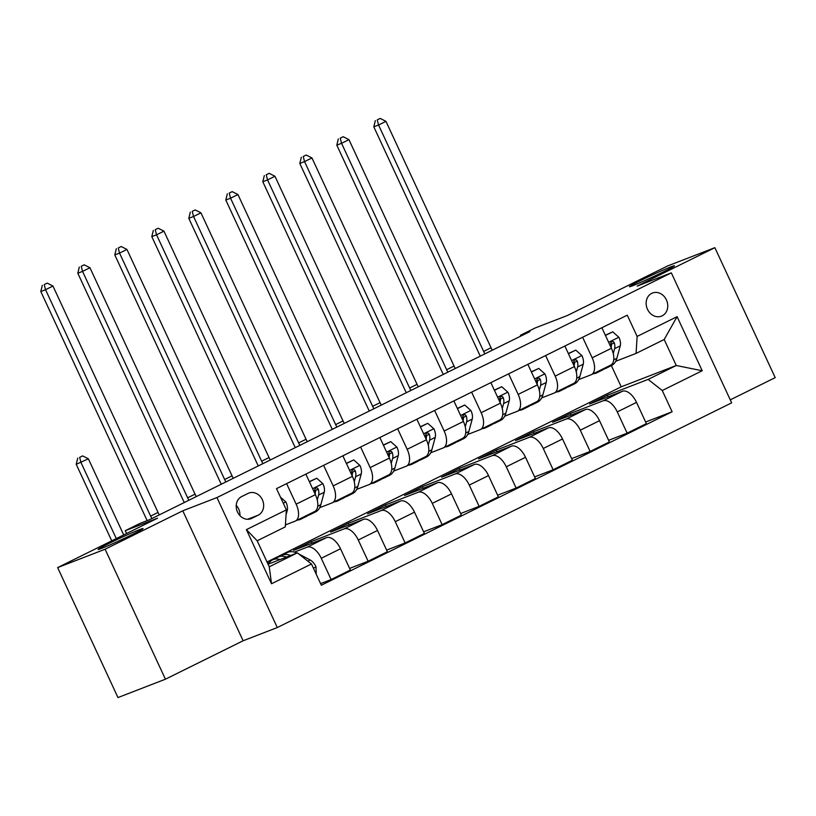 <?xml version="1.0" encoding="UTF-8"?>
<svg xmlns="http://www.w3.org/2000/svg" width="816" height="816" viewBox="0 0 816 816"><rect width="100%" height="100%" fill="white"/><g stroke="black" fill="none" stroke-linecap="round" stroke-linejoin="round"><path stroke-width="1.22" d="M632.981 285.61A24.806 1 155.1 0 1 629.422 286.691A24.806 1 155.1 0 1 645.395 278.225A24.806 1 155.1 0 1 670.864 266.873A24.806 1 155.1 0 1 674.424 265.802A24.806 1 155.1 0 1 658.451 274.268A24.806 1 155.1 0 1 632.981 285.61M101.643 548.383A24.806 1 155.1 0 1 98.083 549.454A24.806 1 155.1 0 1 114.056 540.988A24.806 1 155.1 0 1 139.536 529.645A24.806 1 155.1 0 1 143.086 528.564A24.806 1 155.1 0 1 127.112 537.04A24.806 1 155.1 0 1 101.643 548.383M651.729 293.352A12.403 10.557 68.8 0 0 647.282 308.846A12.403 10.557 68.8 0 0 661.419 316.159A12.403 10.557 68.8 0 0 662.164 315.833A12.403 10.557 68.8 0 0 666.611 300.339A12.403 10.557 68.8 0 0 652.463 293.026A12.403 10.557 68.8 0 0 651.729 293.352M730.279 399.85L775.2 377.635L714.867 247.666L667.417 266.036L567.518 315.445L535.255 327.94L520.455 335.254L520.832 336.08M277.287 627.545L731.656 402.839L671.333 272.86L216.954 497.566L277.287 627.545L243.127 640.774L182.794 510.796L105.091 549.219L165.424 679.198L243.127 640.774M165.424 679.198L117.973 697.568L57.64 567.599L157.549 518.191L125.276 530.686L126.582 533.501M105.091 549.219L57.64 567.599M125.276 530.686L140.077 523.362L149.573 519.69L529.941 331.582L520.455 335.254M251.726 518.374L258.244 515.161A12.016 10.231 68.8 0 0 262.548 500.147A12.016 10.231 68.8 0 0 248.849 493.068A12.016 10.231 68.8 0 0 248.135 493.374L241.618 496.597A12.016 10.231 68.8 0 0 237.313 511.612A12.016 10.231 68.8 0 0 251.012 518.69A12.016 10.231 68.8 0 0 251.726 518.374L250.267 518.945M311.477 563.989L271.514 583.746L246.412 529.645L286.365 509.888L285.294 526.881L257.183 540.784L269.239 566.783L297.361 552.871L311.477 563.989L321.341 585.235L672.119 411.764L645.629 422.025M267.016 561.979L621.211 386.815L676.26 365.497L664.193 339.497L636.072 353.41L637.133 336.416L627.269 315.17L276.502 488.631L286.365 509.888M637.133 336.416L677.096 316.659L702.209 370.75L662.245 390.517L672.119 411.764M182.794 510.796L216.954 497.566M714.867 247.666L637.163 286.09L671.333 272.86M636.072 353.41L615.703 361.294M582.624 337.243L592.161 357.806A15.504 8.119 63.7 0 1 591.447 374.636A15.504 8.119 63.7 0 1 591.1 374.789L578.697 379.593M545.618 355.541L555.166 376.105A15.504 8.119 63.7 0 1 554.441 392.935A15.504 8.119 63.7 0 1 554.095 393.088L541.702 397.892M508.623 373.84L518.16 394.403A15.504 8.119 63.7 0 1 517.446 411.233A15.504 8.119 63.7 0 1 517.089 411.386L504.696 416.191M471.617 392.139L481.165 412.702A15.504 8.119 63.7 0 1 480.44 429.532A15.504 8.119 63.7 0 1 480.094 429.685L467.69 434.489M434.622 410.438L444.159 431.001A15.504 8.119 63.7 0 1 443.445 447.831A15.504 8.119 63.7 0 1 443.088 447.984L430.695 452.788M397.616 428.737L407.164 449.3A15.504 8.119 63.7 0 1 406.439 466.13A15.504 8.119 63.7 0 1 406.093 466.283L393.689 471.087M360.621 447.035L370.158 467.599A15.504 8.119 63.7 0 1 369.444 484.429A15.504 8.119 63.7 0 1 369.087 484.582L356.694 489.386M323.615 465.334L333.163 485.897A15.504 8.119 63.7 0 1 332.438 502.727A15.504 8.119 63.7 0 1 332.092 502.88L319.688 507.685M286.61 483.633L296.157 504.186A15.504 8.119 63.7 0 1 295.443 521.026A15.504 8.119 63.7 0 1 295.086 521.179L285.416 524.923M621.211 386.815L611.368 365.609M268.056 564.223L297.361 552.871M267.587 563.224L269.708 562.173M294.413 552.116L307.153 547.179A15.504 8.119 63.7 0 1 321.269 558.287L331.133 579.544L320.596 583.624M312.069 543.211L311.324 541.589L293.556 550.372L326.39 537.662A15.504 8.119 63.7 0 1 340.507 548.77L350.37 570.027L331.133 579.544M311.324 541.589L344.158 528.88A15.504 8.119 63.7 0 1 358.265 539.988L368.138 561.245L349.625 568.415M349.075 524.912L348.32 523.291L330.562 532.073L363.395 519.364A15.504 8.119 63.7 0 1 377.512 530.471L387.376 551.728L368.138 561.245M348.32 523.291L381.154 510.581A15.504 8.119 63.7 0 1 395.27 521.689L405.134 542.946L386.621 550.117M386.07 506.614L385.325 504.992L367.567 513.784L400.401 501.065A15.504 8.119 63.7 0 1 414.508 512.173L424.371 533.429L405.134 542.946M385.325 504.992L418.159 492.283A15.504 8.119 63.7 0 1 432.276 503.39L442.139 524.647L423.626 531.818M423.076 488.315L422.321 486.693L404.563 495.485L437.396 482.766A15.504 8.119 63.7 0 1 451.513 493.874L461.377 515.131L442.139 524.647M422.321 486.693L455.155 473.984A15.504 8.119 63.7 0 1 469.271 485.092L479.135 506.348L460.632 513.519M460.071 470.016L459.326 468.394L441.568 477.187L474.402 464.467A15.504 8.119 63.7 0 1 488.509 475.575L498.382 496.832L479.135 506.348M459.326 468.394L492.16 455.685A15.504 8.119 63.7 0 1 506.277 466.793L516.14 488.05L497.627 495.22M497.077 451.717L496.322 450.095L478.564 458.888L511.397 446.168A15.504 8.119 63.7 0 1 525.514 457.276L535.378 478.533L516.14 488.05M496.322 450.095L529.156 437.386A15.504 8.119 63.7 0 1 543.272 448.494L553.136 469.751L534.633 476.921M534.072 433.418L533.327 431.807L515.569 440.589L548.403 427.87A15.504 8.119 63.7 0 1 562.52 438.977L572.383 460.234L553.136 469.751M533.327 431.807L566.161 419.087A15.504 8.119 63.7 0 1 580.278 430.195L590.141 451.452L571.628 458.623M571.078 415.12L570.323 413.508L552.565 422.29L585.398 409.571A15.504 8.119 63.7 0 1 599.515 420.689L609.379 441.935L590.141 451.452M570.323 413.508L603.167 400.789A15.504 8.119 63.7 0 1 617.273 411.896L627.137 433.153L608.634 440.324M608.083 396.821L607.328 395.209L589.57 403.991L622.404 391.272A15.504 8.119 63.7 0 1 636.521 402.39L646.384 423.637L627.137 433.153M607.328 395.209L648.139 379.399L676.26 365.497L702.209 370.75M305.857 474.116L315.394 494.68A15.504 8.119 63.7 0 1 314.68 511.51L295.443 521.026M342.853 455.818L352.4 476.381A15.504 8.119 63.7 0 1 351.676 493.211L332.438 502.727M379.858 437.519L389.395 458.082A15.504 8.119 63.7 0 1 388.681 474.912L369.444 484.429M416.854 419.22L426.401 439.783A15.504 8.119 63.7 0 1 425.677 456.613L406.439 466.13M453.859 400.921L463.406 421.484A15.504 8.119 63.7 0 1 462.682 438.314L443.445 447.831M490.865 382.622L500.402 403.186A15.504 8.119 63.7 0 1 499.688 420.016L480.44 429.532M527.86 364.324L537.407 384.887A15.504 8.119 63.7 0 1 536.683 401.717L517.446 411.233M564.866 346.025L574.403 366.588A15.504 8.119 63.7 0 1 573.689 383.418L554.441 392.935M662.245 390.517L648.139 379.399M601.861 327.726L611.408 348.289A15.504 8.119 63.7 0 1 610.684 365.129L591.447 374.636M257.183 540.784L246.412 529.645M269.239 566.783L271.514 583.746M677.096 316.659L664.193 339.497M239.914 515.62A12.016 10.231 68.8 0 0 236.232 505.328M280.459 497.148L285.967 502.075A10.271 5.375 63.7 0 1 287.232 510.561L286.049 514.876M151.888 518.548A19.38 10.149 63.7 0 1 150.634 516.1L45.543 289.69L40.8 291.526L145.891 517.936A29.07 15.218 -116.3 0 0 147.217 520.598M159.283 514.886A19.38 10.149 63.7 0 1 158.039 512.438L52.948 286.028L45.543 289.69L44.217 284.58L47.185 283.111L44.217 284.58M42.32 285.314L40.8 291.526M52.948 286.028L47.185 283.111M316.241 574.24L315.965 566.712A10.271 5.375 -116.3 0 0 310.172 559.99L298.687 553.911M296.953 553.034A29.651 15.524 -116.3 0 0 287.365 552.544L281.744 555.329A29.651 15.524 -116.3 0 0 280.072 556.42M280.082 559.562A29.651 15.524 -116.3 0 0 272.564 559.868A29.651 15.524 -116.3 0 0 268.464 564.06M290.588 555.502A29.651 15.524 -116.3 0 0 281.744 555.329M272.564 559.868L278.185 557.083A29.651 15.524 63.7 0 1 286.538 557.063M123.695 534.929L88.363 458.806L76.214 464.304L111.741 540.845M116.3 538.591L80.968 462.468L79.642 457.358L82.6 455.889L79.642 457.358M77.744 458.092L76.214 464.304M88.363 458.806L82.6 455.889M303.552 517.018A29.651 15.524 63.7 0 1 300.798 519.2A29.651 15.524 63.7 0 1 297.391 520.067M309.437 481.838L316.751 478.217L322.973 483.776A10.271 5.375 63.7 0 1 324.227 492.272L320.841 504.686A29.651 15.524 63.7 0 1 315.598 511.877L309.968 514.661A29.651 15.524 -116.3 0 0 312.722 512.479M316.751 478.217L309.335 481.624M309.172 514.233A29.651 15.524 63.7 0 1 306.418 516.416L300.798 519.2M308.091 515.324A29.651 15.524 -116.3 0 0 309.968 514.661M317.251 500.004L318.607 495.047A10.271 5.375 -116.3 0 0 318.332 489.284L317.506 488.101L315.935 487.917L314.803 489.202L314.782 491.048A10.271 5.375 63.7 0 1 315.313 494.486M318.332 489.284L315.598 490.345A5.233 2.744 63.7 0 1 315.476 491.752L315.17 492.884M188.884 500.249A19.38 10.149 63.7 0 1 187.639 497.801L82.549 271.391L77.806 273.227L182.896 499.637A29.07 15.218 -116.3 0 0 184.324 502.503M196.289 496.587A19.38 10.149 63.7 0 1 195.034 494.139L89.944 267.73L82.549 271.391L81.223 266.281L84.181 264.812L81.223 266.281M79.325 267.016L77.806 273.227M89.944 267.73L84.181 264.812M340.547 498.719A29.651 15.524 63.7 0 1 337.793 500.902A29.651 15.524 63.7 0 1 334.387 501.769M346.433 463.539L353.746 459.918L359.968 465.487A10.271 5.375 63.7 0 1 361.233 473.974L357.847 486.387A29.651 15.524 63.7 0 1 352.594 493.578L346.973 496.363A29.651 15.524 -116.3 0 0 349.727 494.18M353.746 459.918L346.341 463.325M346.178 495.934A29.651 15.524 63.7 0 1 343.424 498.117L337.793 500.902M345.086 497.026A29.651 15.524 -116.3 0 0 346.973 496.363M354.256 481.705L355.603 476.748A10.271 5.375 -116.3 0 0 355.337 470.985L354.501 469.802L352.94 469.618L351.798 470.903L351.778 472.75A10.271 5.375 63.7 0 1 352.308 476.187M355.337 470.985L352.604 472.046A5.233 2.744 63.7 0 1 352.481 473.453L352.175 474.586M225.889 481.95A19.38 10.149 63.7 0 1 224.635 479.502L119.544 253.093L114.801 254.929L219.892 481.338A29.07 15.218 -116.3 0 0 221.33 484.204M233.284 478.288A19.38 10.149 63.7 0 1 232.04 475.84L126.949 249.441L119.544 253.093L118.228 247.982L121.186 246.514L118.228 247.982M116.321 248.717L114.801 254.929M126.949 249.441L121.186 246.514M377.553 480.42A29.651 15.524 63.7 0 1 374.799 482.603A29.651 15.524 63.7 0 1 371.392 483.47M383.438 445.24L390.752 441.619L396.974 447.188A10.271 5.375 63.7 0 1 398.228 455.675L394.852 468.088A29.651 15.524 63.7 0 1 389.599 475.279L383.969 478.064A29.651 15.524 -116.3 0 0 386.733 475.881M390.752 441.619L383.336 445.026M383.173 477.635A29.651 15.524 63.7 0 1 380.419 479.818L374.799 482.603M382.092 478.727A29.651 15.524 -116.3 0 0 383.969 478.064M391.252 463.406L392.608 458.449A10.271 5.375 -116.3 0 0 392.333 452.686L391.507 451.503L389.936 451.319L388.804 452.605L388.783 454.451A10.271 5.375 63.7 0 1 389.314 457.888M392.333 452.686L389.599 453.747A5.233 2.744 63.7 0 1 389.477 455.155L389.171 456.287M262.885 463.651A19.38 10.149 63.7 0 1 261.64 461.203L156.55 234.794L151.807 236.63L256.897 463.039A29.07 15.218 -116.3 0 0 258.325 465.905M270.29 459.989A19.38 10.149 63.7 0 1 269.045 457.541L163.945 231.142L156.55 234.794L155.224 229.684L158.182 228.225L155.224 229.684M153.326 230.418L151.807 236.63M163.945 231.142L158.182 228.225M414.548 462.121A29.651 15.524 63.7 0 1 411.794 464.304A29.651 15.524 63.7 0 1 408.388 465.171M420.444 426.941L427.747 423.32L433.969 428.89A10.271 5.375 63.7 0 1 435.234 437.376L431.848 449.789A29.651 15.524 63.7 0 1 426.595 456.98L420.974 459.765A29.651 15.524 -116.3 0 0 423.728 457.582M427.747 423.32L420.342 426.727M420.179 459.337A29.651 15.524 63.7 0 1 417.425 461.519L411.794 464.304M419.087 460.428A29.651 15.524 -116.3 0 0 420.974 459.765M428.257 445.108L429.604 440.15A10.271 5.375 -116.3 0 0 429.338 434.387L428.512 433.204L426.941 433.021L425.799 434.316L425.789 436.152A10.271 5.375 63.7 0 1 426.309 439.589M429.338 434.387L426.605 435.448A5.233 2.744 63.7 0 1 426.482 436.856L426.176 437.988M299.89 445.352A19.38 10.149 63.7 0 1 298.646 442.904L193.545 216.495L188.802 218.331L293.893 444.74A29.07 15.218 -116.3 0 0 295.331 447.607M307.295 441.691A19.38 10.149 63.7 0 1 306.041 439.243L200.95 212.843L193.545 216.495L192.229 211.385L195.187 209.926L192.229 211.385M190.332 212.119L188.802 218.331M200.95 212.843L195.187 209.926M451.554 443.822A29.651 15.524 63.7 0 1 448.8 446.005A29.651 15.524 63.7 0 1 445.393 446.872M457.439 408.643L464.753 405.022L470.975 410.591A10.271 5.375 63.7 0 1 472.229 419.077L468.853 431.491A29.651 15.524 63.7 0 1 463.6 438.682L457.98 441.466A29.651 15.524 -116.3 0 0 460.734 439.283M464.753 405.022L457.337 408.428M457.174 441.038A29.651 15.524 63.7 0 1 454.42 443.221L448.8 446.005M456.093 442.129A29.651 15.524 -116.3 0 0 457.98 441.466M465.263 426.809L466.609 421.852A10.271 5.375 -116.3 0 0 466.334 416.089L465.508 414.905L463.937 414.722L462.805 416.017L462.784 417.853A10.271 5.375 63.7 0 1 463.315 421.291M466.334 416.089L463.61 417.149A5.233 2.744 63.7 0 1 463.488 418.557L463.172 419.689M336.896 427.054A19.38 10.149 63.7 0 1 335.641 424.606L230.551 198.196L225.808 200.042L330.898 426.442A29.07 15.218 -116.3 0 0 332.326 429.308M344.291 423.392A19.38 10.149 63.7 0 1 343.046 420.944L237.946 194.545L230.551 198.196L229.225 193.086L232.183 191.627L229.225 193.086M227.327 193.82L225.808 200.042M237.946 194.545L232.183 191.627M488.56 425.524A29.651 15.524 63.7 0 1 485.795 427.706A29.651 15.524 63.7 0 1 482.389 428.573M494.445 390.344L501.748 386.723L507.97 392.292A10.271 5.375 63.7 0 1 509.235 400.778L505.849 413.192A29.651 15.524 63.7 0 1 500.596 420.383L494.975 423.167A29.651 15.524 -116.3 0 0 497.729 420.985M501.748 386.723L494.343 390.13M494.18 422.739A29.651 15.524 63.7 0 1 491.426 424.922L485.795 427.706M493.088 423.83A29.651 15.524 -116.3 0 0 494.975 423.167M502.258 408.51L503.615 403.553A10.271 5.375 -116.3 0 0 503.339 397.79L502.513 396.607L500.942 396.423L499.8 397.718L499.79 399.554A10.271 5.375 63.7 0 1 500.32 402.992M503.339 397.79L500.606 398.851A5.233 2.744 63.7 0 1 500.483 400.258L500.177 401.39M373.891 408.755A19.38 10.149 63.7 0 1 372.647 406.307L267.546 179.897L262.803 181.744L367.904 408.143A29.07 15.218 -116.3 0 0 369.332 411.009M381.296 405.093A19.38 10.149 63.7 0 1 380.042 402.645L274.951 176.246L267.546 179.897L266.23 174.787L269.188 173.329L266.23 174.787M264.333 175.522L262.803 181.744M274.951 176.246L269.188 173.329M525.555 407.225A29.651 15.524 63.7 0 1 522.801 409.408A29.651 15.524 63.7 0 1 519.394 410.275M531.44 372.045L538.754 368.424L544.976 373.993A10.271 5.375 63.7 0 1 546.241 382.48L542.854 394.893A29.651 15.524 63.7 0 1 537.601 402.094L531.981 404.869A29.651 15.524 -116.3 0 0 534.735 402.686M538.754 368.424L531.338 371.831M531.175 404.44A29.651 15.524 63.7 0 1 528.421 406.623L522.801 409.408M530.094 405.532A29.651 15.524 -116.3 0 0 531.981 404.869M539.264 390.211L540.61 385.254A10.271 5.375 -116.3 0 0 540.335 379.491L539.509 378.308L537.948 378.124L536.806 379.42L536.785 381.256A10.271 5.375 63.7 0 1 537.316 384.693M540.335 379.491L537.611 380.552A5.233 2.744 63.7 0 1 537.489 381.959L537.183 383.092M410.897 390.456A19.38 10.149 63.7 0 1 409.642 388.008L304.552 161.599L299.809 163.445L404.899 389.844A29.07 15.218 -116.3 0 0 406.337 392.71M418.292 386.794A19.38 10.149 63.7 0 1 417.047 384.346L311.957 157.947L304.552 161.599L303.226 156.488L306.194 155.03L303.226 156.488M301.328 157.223L299.809 163.445M311.957 157.947L306.194 155.03M562.561 388.926A29.651 15.524 63.7 0 1 559.807 391.109A29.651 15.524 63.7 0 1 556.4 391.976M568.446 353.746L575.759 350.125L581.971 355.694A10.271 5.375 63.7 0 1 583.236 364.181L579.85 376.594A29.651 15.524 63.7 0 1 574.607 383.795L568.976 386.57A29.651 15.524 -116.3 0 0 571.73 384.387M575.759 350.125L568.344 353.532M568.181 386.141A29.651 15.524 63.7 0 1 565.427 388.324L559.807 391.109M567.1 387.233A29.651 15.524 -116.3 0 0 568.976 386.57M576.259 371.923L577.616 366.955A10.271 5.375 -116.3 0 0 577.34 361.202L576.514 360.009L574.943 359.825L573.801 361.121L573.791 362.957A10.271 5.375 63.7 0 1 574.321 366.394M577.34 361.202L574.607 362.253A5.233 2.744 63.7 0 1 574.484 363.661L574.178 364.793M447.892 372.157A19.38 10.149 63.7 0 1 446.648 369.709L341.557 143.3L336.804 145.146L441.905 371.545A29.07 15.218 -116.3 0 0 443.333 374.411M455.297 368.495A19.38 10.149 63.7 0 1 454.043 366.047L348.952 139.648L341.557 143.3L340.231 138.19L343.189 136.731L340.231 138.19M338.334 138.924L336.804 145.146M348.952 139.648L343.189 136.731M599.556 370.627A29.651 15.524 63.7 0 1 596.802 372.81A29.651 15.524 63.7 0 1 593.395 373.677M605.441 335.447L612.755 331.826L618.977 337.396A10.271 5.375 63.7 0 1 620.242 345.882L616.855 358.295A29.651 15.524 63.7 0 1 611.602 365.497L605.982 368.271A29.651 15.524 -116.3 0 0 608.736 366.088M612.755 331.826L605.35 335.233M605.186 367.843A29.651 15.524 63.7 0 1 602.432 370.025L596.802 372.81M604.095 368.934A29.651 15.524 -116.3 0 0 605.982 368.271M613.265 353.624L614.611 348.656A10.271 5.375 -116.3 0 0 614.346 342.904L613.51 341.71L611.949 341.527L610.807 342.822L610.786 344.658A10.271 5.375 63.7 0 1 611.317 348.095M614.346 342.904L611.612 343.954A5.233 2.744 63.7 0 1 611.49 345.362L611.184 346.494M484.898 353.858A19.38 10.149 63.7 0 1 483.643 351.41L378.553 125.001L373.81 126.847L478.9 353.246A29.07 15.218 -116.3 0 0 480.338 356.113M492.293 350.197A19.38 10.149 63.7 0 1 491.048 347.749L385.958 121.349L378.553 125.001L377.227 119.891L380.195 118.432L377.227 119.891M375.329 120.625L373.81 126.847M385.958 121.349L380.195 118.432M326.39 537.662L307.153 547.179M363.395 519.364L344.158 528.88M400.401 501.065L381.154 510.581M437.396 482.766L418.159 492.283M474.402 464.467L455.155 473.984M511.397 446.168L492.16 455.685M548.403 427.87L529.156 437.386M585.398 409.571L566.161 419.087M622.404 391.272L603.167 400.789M340.507 548.77L321.269 558.287M315.394 494.68L296.157 504.186M352.4 476.381L333.163 485.897M377.512 530.471L358.265 539.988M389.395 458.082L370.158 467.599M414.508 512.173L395.27 521.689M426.401 439.783L407.164 449.3M451.513 493.874L432.276 503.39M463.406 421.484L444.159 431.001M488.509 475.575L469.271 485.092M500.402 403.186L481.165 412.702M525.514 457.276L506.277 466.793M537.407 384.887L518.16 394.403M562.52 438.977L543.272 448.494M574.403 366.588L555.166 376.105M599.515 420.689L580.278 430.195M611.408 348.289L592.161 357.806M636.521 402.39L617.273 411.896M247.585 519.282L258.244 515.161M285.814 501.942L283.264 503.197M287.232 510.561L286.294 511.03M150.634 516.1L158.039 512.438M313.426 568.191L315.976 566.926M307.856 561.133L310.172 559.99M322.81 483.643L312.62 488.682M320.841 504.686L317.72 506.236M324.227 492.272L318.607 495.047M187.639 497.801L195.034 494.139M359.815 465.344L349.615 470.383M357.847 486.387L354.715 487.937M361.233 473.974L355.603 476.748M224.635 479.502L232.04 475.84M396.811 447.046L386.621 452.084M394.852 468.088L391.721 469.639M398.228 455.675L392.608 458.449M261.64 461.203L269.045 457.541M433.816 428.747L423.616 433.786M431.848 449.789L428.716 451.34M435.234 437.376L429.604 440.15M298.646 442.904L306.041 439.243M470.822 410.448L460.622 415.487M468.853 431.491L465.722 433.041M472.229 419.077L466.609 421.852M335.641 424.606L343.046 420.944M507.817 392.149L497.617 397.188M505.849 413.192L502.717 414.742M509.235 400.778L503.615 403.553M372.647 406.307L380.042 402.645M544.823 373.85L534.623 378.889M542.854 394.893L539.723 396.443M546.241 382.48L540.61 385.254M409.642 388.008L417.047 384.346M581.818 355.552L571.628 360.59M579.85 376.594L576.718 378.145M583.236 364.181L577.616 366.955M446.648 369.709L454.043 366.047M618.824 337.253L608.624 342.292M616.855 358.295L613.724 359.846M620.242 345.882L614.611 348.656M483.643 351.41L491.048 347.749"/></g></svg>
